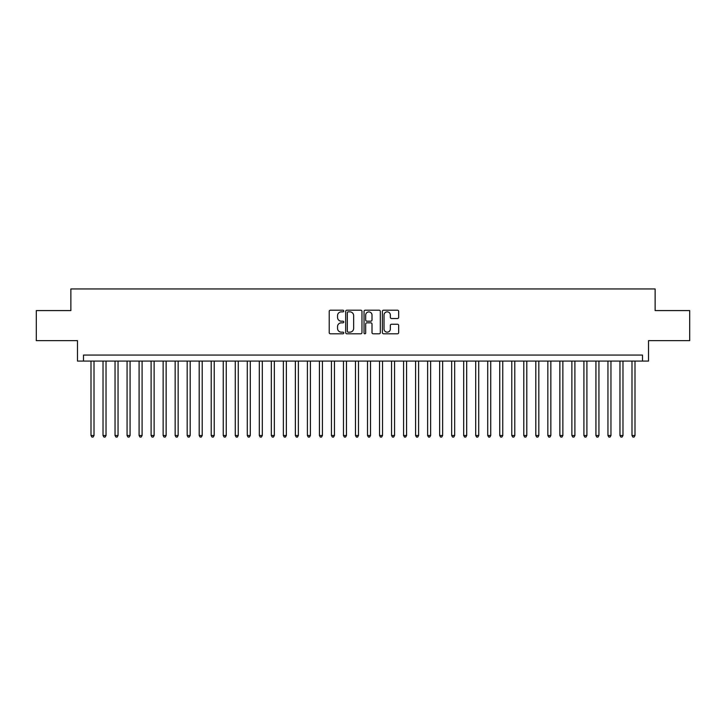 <?xml version="1.0" encoding="UTF-8"?>
<svg xmlns="http://www.w3.org/2000/svg" width="726" height="726" viewBox="0 0 726 726"><rect width="100%" height="100%" fill="white"/><g stroke="black" fill="none" stroke-linecap="round" stroke-linejoin="round"><path stroke-width="1.09" d="M343.761 311.027A0.826 0.826 0 0 0 342.935 310.202L330.403 310.202A1.18 1.18 0 0 0 329.223 311.381L329.223 332.626A1.18 1.18 0 0 0 330.403 333.806L342.935 333.806A0.826 0.826 0 0 0 343.761 332.98A0.826 0.826 0 0 0 342.935 332.154L341.32 332.154A3.775 3.775 0 0 1 337.545 328.379L337.545 326.609A3.775 3.775 0 0 1 341.32 322.834L342.935 322.834A0.826 0.826 0 0 0 343.761 322.008A0.826 0.826 0 0 0 342.935 321.182L341.32 321.182A3.775 3.775 0 0 1 337.545 317.398L337.545 315.628A3.775 3.775 0 0 1 341.32 311.853L342.935 311.853A0.826 0.826 0 0 0 343.761 311.027M397.485 318.523A1.18 1.18 0 0 0 398.665 317.344L398.665 311.381A1.18 1.18 0 0 0 397.485 310.202L383.564 310.202A1.18 1.18 0 0 0 382.384 311.381L382.384 332.626A1.18 1.18 0 0 0 383.564 333.806L397.485 333.806A1.18 1.18 0 0 0 398.665 332.626L398.665 325.43A1.18 1.18 0 0 0 397.485 324.25L391.532 324.25A1.18 1.18 0 0 0 390.352 325.43L390.352 328.996A3.158 3.158 0 0 1 387.194 332.154A3.158 3.158 0 0 1 384.036 328.996L384.036 315.011A3.158 3.158 0 0 1 387.194 311.853A3.158 3.158 0 0 1 390.352 315.011L390.352 317.344A1.18 1.18 0 0 0 391.532 318.523L397.485 318.523M642.51 361.076L648.527 361.076L648.527 340.639L689.7 340.639L689.7 310.583L655.133 310.583L655.133 288.948L70.867 288.948L70.867 310.583L36.3 310.583L36.3 340.639L77.473 340.639L77.473 361.076L642.51 361.076L642.51 355.068L83.49 355.068L83.49 361.076M361.965 311.381A1.18 1.18 0 0 0 360.786 310.202L346.865 310.202A1.18 1.18 0 0 0 345.685 311.381L345.685 332.626A1.18 1.18 0 0 0 346.865 333.806L360.786 333.806A1.18 1.18 0 0 0 361.965 332.626L361.965 311.381M365.214 310.202L379.135 310.202A1.18 1.18 0 0 1 380.315 311.381L380.315 332.626A1.18 1.18 0 0 1 379.135 333.806L373.182 333.806A1.18 1.18 0 0 1 372.002 332.626L372.002 324.014A1.18 1.18 0 0 0 370.814 322.834L366.866 322.834A1.18 1.18 0 0 0 365.686 324.014L365.686 332.98A0.826 0.826 0 0 1 364.86 333.806A0.826 0.826 0 0 1 364.035 332.98L364.035 311.381A1.18 1.18 0 0 1 365.214 310.202M348.162 311.853A0.826 0.826 0 0 0 347.337 312.679L347.337 331.328A0.826 0.826 0 0 0 348.162 332.154L349.868 332.154A3.775 3.775 0 0 0 353.644 328.379L353.644 315.628A3.775 3.775 0 0 0 349.868 311.853L348.162 311.853M372.002 315.075A3.158 3.158 0 0 0 368.844 311.917A3.158 3.158 0 0 0 365.686 315.075L365.686 320.003A1.18 1.18 0 0 0 366.866 321.182L370.814 321.182A1.18 1.18 0 0 0 372.002 320.003L372.002 315.075M91.004 361.076L91.004 435.491L94.008 435.491L94.008 361.076M94.008 435.491L93.1 437.052L91.903 437.052L91.004 435.491M103.019 361.076L103.019 435.491L106.032 435.491L106.032 361.076M106.032 435.491L105.125 437.052L103.927 437.052L103.019 435.491M115.044 361.076L115.044 435.491L118.048 435.491L118.048 361.076M118.048 435.491L117.149 437.052L115.942 437.052L115.044 435.491M127.068 361.076L127.068 435.491L130.072 435.491L130.072 361.076M130.072 435.491L129.174 437.052L127.967 437.052L127.068 435.491M139.093 361.076L139.093 435.491L142.096 435.491L142.096 361.076M142.096 435.491L141.189 437.052L139.991 437.052L139.093 435.491M151.108 361.076L151.108 435.491L154.121 435.491L154.121 361.076M154.121 435.491L153.213 437.052L152.015 437.052L151.108 435.491M163.132 361.076L163.132 435.491L166.136 435.491L166.136 361.076M166.136 435.491L165.238 437.052L164.031 437.052L163.132 435.491M175.157 361.076L175.157 435.491L178.16 435.491L178.16 361.076M178.16 435.491L177.262 437.052L176.055 437.052L175.157 435.491M187.181 361.076L187.181 435.491L190.185 435.491L190.185 361.076M190.185 435.491L189.277 437.052L188.079 437.052L187.181 435.491M199.196 361.076L199.196 435.491L202.209 435.491L202.209 361.076M202.209 435.491L201.302 437.052L200.104 437.052L199.196 435.491M211.221 361.076L211.221 435.491L214.224 435.491L214.224 361.076M214.224 435.491L213.326 437.052L212.119 437.052L211.221 435.491M223.245 361.076L223.245 435.491L226.249 435.491L226.249 361.076M226.249 435.491L225.35 437.052L224.143 437.052L223.245 435.491M235.269 361.076L235.269 435.491L238.273 435.491L238.273 361.076M238.273 435.491L237.366 437.052L236.168 437.052L235.269 435.491M247.285 361.076L247.285 435.491L250.288 435.491L250.288 361.076M250.288 435.491L249.39 437.052L248.192 437.052L247.285 435.491M259.309 361.076L259.309 435.491L262.313 435.491L262.313 361.076M262.313 435.491L261.414 437.052L260.207 437.052L259.309 435.491M271.333 361.076L271.333 435.491L274.337 435.491L274.337 361.076M274.337 435.491L273.439 437.052L272.232 437.052L271.333 435.491M283.358 361.076L283.358 435.491L286.362 435.491L286.362 361.076M286.362 435.491L285.454 437.052L284.256 437.052L283.358 435.491M295.373 361.076L295.373 435.491L298.377 435.491L298.377 361.076M298.377 435.491L297.478 437.052L296.281 437.052L295.373 435.491M307.397 361.076L307.397 435.491L310.401 435.491L310.401 361.076M310.401 435.491L309.503 437.052L308.296 437.052L307.397 435.491M319.422 361.076L319.422 435.491L322.426 435.491L322.426 361.076M322.426 435.491L321.527 437.052L320.32 437.052L319.422 435.491M331.446 361.076L331.446 435.491L334.45 435.491L334.45 361.076M334.45 435.491L333.543 437.052L332.345 437.052L331.446 435.491M343.462 361.076L343.462 435.491L346.465 435.491L346.465 361.076M346.465 435.491L345.567 437.052L344.369 437.052L343.462 435.491M355.486 361.076L355.486 435.491L358.49 435.491L358.49 361.076M358.49 435.491L357.591 437.052L356.384 437.052L355.486 435.491M367.51 361.076L367.51 435.491L370.514 435.491L370.514 361.076M370.514 435.491L369.616 437.052L368.409 437.052L367.51 435.491M379.535 361.076L379.535 435.491L382.538 435.491L382.538 361.076M382.538 435.491L381.631 437.052L380.433 437.052L379.535 435.491M391.55 361.076L391.55 435.491L394.554 435.491L394.554 361.076M394.554 435.491L393.655 437.052L392.457 437.052L391.55 435.491M403.574 361.076L403.574 435.491L406.578 435.491L406.578 361.076M406.578 435.491L405.68 437.052L404.473 437.052L403.574 435.491M415.599 361.076L415.599 435.491L418.603 435.491L418.603 361.076M418.603 435.491L417.704 437.052L416.497 437.052L415.599 435.491M427.623 361.076L427.623 435.491L430.627 435.491L430.627 361.076M430.627 435.491L429.719 437.052L428.522 437.052L427.623 435.491M439.638 361.076L439.638 435.491L442.642 435.491L442.642 361.076M442.642 435.491L441.744 437.052L440.546 437.052L439.638 435.491M451.663 361.076L451.663 435.491L454.667 435.491L454.667 361.076M454.667 435.491L453.768 437.052L452.561 437.052L451.663 435.491M463.687 361.076L463.687 435.491L466.691 435.491L466.691 361.076M466.691 435.491L465.793 437.052L464.586 437.052L463.687 435.491M475.712 361.076L475.712 435.491L478.715 435.491L478.715 361.076M478.715 435.491L477.808 437.052L476.61 437.052L475.712 435.491M487.727 361.076L487.727 435.491L490.731 435.491L490.731 361.076M490.731 435.491L489.832 437.052L488.634 437.052L487.727 435.491M499.751 361.076L499.751 435.491L502.755 435.491L502.755 361.076M502.755 435.491L501.857 437.052L500.65 437.052L499.751 435.491M511.776 361.076L511.776 435.491L514.779 435.491L514.779 361.076M514.779 435.491L513.881 437.052L512.674 437.052L511.776 435.491M523.791 361.076L523.791 435.491L526.804 435.491L526.804 361.076M526.804 435.491L525.896 437.052L524.698 437.052L523.791 435.491M535.815 361.076L535.815 435.491L538.819 435.491L538.819 361.076M538.819 435.491L537.921 437.052L536.723 437.052L535.815 435.491M547.84 361.076L547.84 435.491L550.843 435.491L550.843 361.076M550.843 435.491L549.945 437.052L548.738 437.052L547.84 435.491M559.864 361.076L559.864 435.491L562.868 435.491L562.868 361.076M562.868 435.491L561.969 437.052L560.762 437.052L559.864 435.491M571.879 361.076L571.879 435.491L574.892 435.491L574.892 361.076M574.892 435.491L573.985 437.052L572.787 437.052L571.879 435.491M583.904 361.076L583.904 435.491L586.907 435.491L586.907 361.076M586.907 435.491L586.009 437.052L584.811 437.052L583.904 435.491M595.928 361.076L595.928 435.491L598.932 435.491L598.932 361.076M598.932 435.491L598.033 437.052L596.826 437.052L595.928 435.491M607.952 361.076L607.952 435.491L610.956 435.491L610.956 361.076M610.956 435.491L610.058 437.052L608.851 437.052L607.952 435.491M619.968 361.076L619.968 435.491L622.981 435.491L622.981 361.076M622.981 435.491L622.073 437.052L620.875 437.052L619.968 435.491M631.992 361.076L631.992 435.491L634.996 435.491L634.996 361.076M634.996 435.491L634.097 437.052L632.9 437.052L631.992 435.491"/></g></svg>

